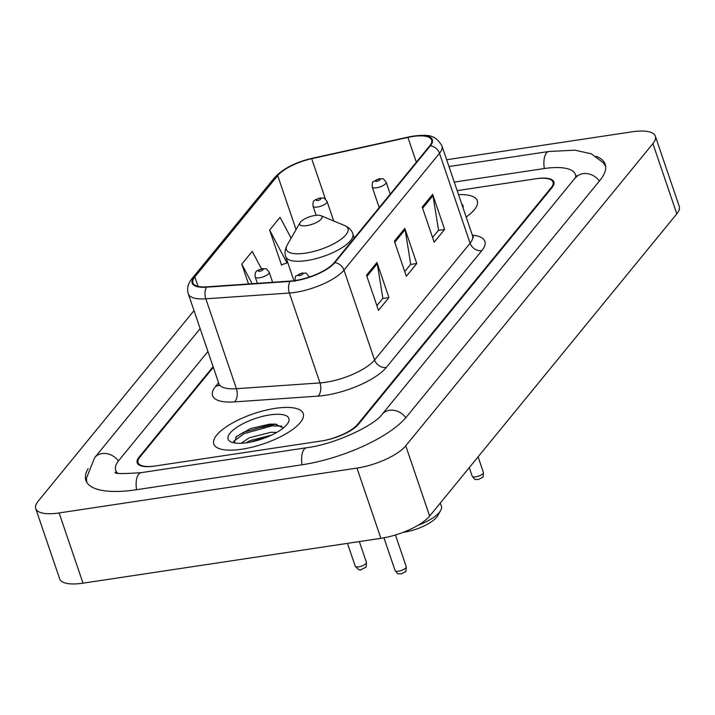 <?xml version="1.0" encoding="UTF-8"?>
<svg xmlns="http://www.w3.org/2000/svg" width="715" height="715" viewBox="0 0 715 715"><rect width="100%" height="100%" fill="white"/><g stroke="black" fill="none" stroke-linecap="round" stroke-linejoin="round"><path stroke-width="1.07" d="M213.329 367.313L139.899 457.108A29.53 9.903 -18.8 0 0 138.066 462.685A29.53 9.903 -18.8 0 0 155.584 465.939L321.071 441.03A29.53 9.903 -18.8 0 0 357.643 424.326L551.194 187.661A29.53 9.903 -18.8 0 0 553.026 182.075A29.53 9.903 -18.8 0 0 535.508 178.822L457.171 190.619L536.375 178.696A29.53 9.903 -18.8 0 1 553.893 181.95A29.53 9.903 -18.8 0 1 552.06 187.527L358.519 424.192A29.53 9.903 -18.8 0 1 321.947 440.896L154.708 466.073A29.53 9.903 -18.8 0 1 137.2 462.82A29.53 9.903 -18.8 0 1 139.023 457.234L213.106 366.661M599.385 181.038A15.748 13.067 -140.7 0 0 575.638 177.713A53.16 17.83 -18.8 0 0 575.387 174.46A53.16 17.83 -18.8 0 0 543.865 168.606L454.275 182.093M207.94 351.494L118.994 460.254A53.16 17.83 -18.8 0 0 115.705 470.3A53.16 17.83 -18.8 0 0 117.528 473.035M194.024 310.605L38.19 501.161A39.379 13.21 -18.8 0 0 35.75 508.606A39.379 13.21 -18.8 0 0 59.104 512.941L356.982 468.093A39.379 13.21 -18.8 0 0 405.745 445.82L652.902 143.608A39.379 13.21 -18.8 0 0 655.342 136.163A39.379 13.21 -18.8 0 0 631.989 131.828L446.661 159.731M35.75 508.606L59.658 578.837A39.379 13.21 -18.8 0 0 83.011 583.172L380.889 538.332A39.379 13.21 -18.8 0 0 429.652 516.06L676.81 213.839A39.379 13.21 -18.8 0 0 679.25 206.394L655.342 136.163M88.168 468.593A84.665 28.403 -18.8 0 0 85.88 480.453A84.665 28.403 -18.8 0 0 136.091 489.775L301.578 464.866A84.665 28.403 -18.8 0 0 406.424 416.979L599.965 180.314A84.665 28.403 -18.8 0 0 605.212 164.307A84.665 28.403 -18.8 0 0 596.167 156.308M275.23 408.363A47.253 15.855 -18.8 0 0 213.785 444.024A47.253 15.855 -18.8 0 0 241.804 449.226A47.253 15.855 -18.8 0 0 303.249 413.565A47.253 15.855 -18.8 0 0 275.23 408.363A47.253 15.855 -18.8 0 0 213.785 444.024A47.253 15.855 -18.8 0 0 241.804 449.226A47.253 15.855 -18.8 0 0 303.249 413.565A47.253 15.855 -18.8 0 0 275.23 408.363M412.93 136.494A31.505 10.564 161.2 0 1 431.61 139.961A31.505 10.564 161.2 0 1 429.661 145.914L334.137 262.718A31.505 10.564 161.2 0 1 290.451 281.049L206.903 286.84A31.505 10.564 161.2 0 1 192.889 282.845A31.505 10.564 161.2 0 1 194.846 276.893L277.697 175.586A31.505 10.564 161.2 0 1 311.695 158.703L407.916 137.423A31.505 10.564 161.2 0 1 412.93 136.494M413.207 136.145A32.291 10.832 -18.8 0 0 408.068 137.11L311.847 158.381A32.291 10.832 -18.8 0 0 277 175.693L194.149 277A32.291 10.832 -18.8 0 0 206.51 287.189L290.058 281.406A32.291 10.832 -18.8 0 0 334.834 262.611L430.358 145.806A32.291 10.832 -18.8 0 0 413.207 136.145M261.985 427.445A39.379 13.21 161.2 0 1 275.892 424.174M366.527 275.221L378.476 310.337L388.924 297.565L376.966 262.45L366.527 275.221M376.868 305.618L382.856 298.298L377.279 263.683A7.874 6.533 -140.7 0 0 376.966 262.45M382.686 298.504L388.924 297.565M422.225 207.118L434.175 242.233L444.623 229.461L432.664 194.346L422.225 207.118M432.566 237.505L438.554 230.185L432.977 195.579A7.874 6.533 -140.7 0 0 432.664 194.346M438.384 230.4L444.623 229.461M394.376 241.169L406.326 276.285L416.774 263.513L404.815 228.398L394.376 241.169M404.717 271.557L410.705 264.237L405.128 229.631A7.874 6.533 -140.7 0 0 404.815 228.398M410.535 264.452L416.774 263.513M466.162 217.029A47.253 15.855 -18.8 0 0 477.307 200.745A47.253 15.855 -18.8 0 0 458.538 194.632A47.253 15.855 -18.8 0 1 477.307 200.745A47.253 15.855 -18.8 0 1 466.162 217.029M291.121 238.193L280.066 217.315L269.627 230.087L281.576 265.202L282.032 264.657M261.458 268.822L252.216 251.376L241.777 264.139L248.525 283.953M241.777 264.139L252.136 283.703M269.627 230.087L287.001 262.923L287.609 262.173M287.001 262.923L281.46 264.854M463.043 207.859A32.095 10.77 -18.8 0 0 461.667 203.802M403.019 532.38A26.58 8.92 -18.8 0 0 403.689 532.291A26.58 8.92 -18.8 0 0 437.625 515.792L440.672 510.483A31.505 10.564 -18.8 0 0 441.414 506.256L440.315 503.02M417.801 525.409A31.505 10.564 -18.8 0 0 440.672 510.483M306.699 225.654A11.815 3.959 -18.8 0 0 319.212 220.855A11.815 3.959 -18.8 0 0 320.874 215.653A11.815 3.959 -18.8 0 0 315.056 215.438A11.815 3.959 -18.8 0 0 299.969 222.767A11.815 3.959 -18.8 0 0 306.699 225.654M241.241 443.273L249.231 437.795L270.851 432.28L276.83 432.387M246.023 442.835L250.179 440.583L271.682 435.069M269.868 414.915A32.095 10.77 -18.8 0 0 235.861 427.963A32.095 10.77 -18.8 0 0 231.356 442.093A32.095 10.77 -18.8 0 0 247.167 442.674A32.095 10.77 -18.8 0 0 288.145 422.762A32.095 10.77 -18.8 0 0 269.868 414.915M283.372 427.972L275.212 424.111L269.519 424.156L250.536 428.589L236.415 436.525L234.252 442.916M233.564 441.459L244.056 433.63L272.058 425.863L281.871 426.113M235.816 437.088L243.583 432.235L271.584 424.478L276.83 424.299M249.83 442.219L268.286 436.588M405.825 417.694A15.748 13.067 -140.7 0 0 382.087 414.378C375.116 424.853 335.246 444.355 306.592 447.742L141.105 472.66C122.542 473.956 113.9 473.83 115.204 472.275M302.052 464.795A15.748 7.034 -98.6 0 1 306.592 447.742M136.565 489.703A15.748 7.034 -98.6 0 1 141.105 472.66M86.81 482.428L86.408 478.29L94.657 457.645A15.748 13.067 39.3 0 1 118.413 460.987M448.975 166.532L548.879 151.491A15.748 7.034 81.4 0 0 544.338 168.534M429.652 516.06L405.745 445.82M380.889 538.332L356.982 468.093M83.011 583.172L59.104 512.941M676.81 213.839L652.902 143.608M472.329 235.146A49.219 16.508 161.2 0 1 481.803 250.661L386.279 367.456A9.84 8.169 39.3 0 1 374.58 359.994L470.104 243.189A39.379 13.21 -18.8 0 0 472.535 235.744L473.598 237.371M386.279 367.456A49.219 16.508 161.2 0 1 325.325 395.297A49.219 16.508 161.2 0 1 318.023 396.119L234.475 401.901A49.219 16.508 161.2 0 1 215.626 386.359L218.584 382.748M325.817 382.266A39.379 13.21 -18.8 0 0 374.58 359.994L343.978 270.091A39.379 13.21 161.2 0 1 289.369 293.016L205.822 298.807A39.379 13.21 161.2 0 1 188.304 293.811L218.906 383.714A39.379 13.21 -18.8 0 0 236.424 388.701L319.98 382.918A39.379 13.21 -18.8 0 0 325.817 382.266M312.276 158.292A9.84 2.914 77.5 0 0 312.053 158.31C295.456 162.225 282.997 168.633 274.685 177.517A9.84 8.169 39.3 0 1 277 175.693M194.149 277A9.84 8.169 -140.7 0 0 191.834 278.823C187.911 283.641 186.731 288.637 188.304 293.811M206.51 287.189A9.84 5.747 86 0 0 205.822 298.807L236.424 388.701A9.84 5.747 -94 0 1 234.475 401.901M430.358 145.806A9.84 8.169 -140.7 0 1 439.493 153.296A39.379 13.21 161.2 0 0 441.933 145.851C434.228 132.615 424.817 135.35 413.636 136.038L312.053 158.31A9.84 2.914 77.5 0 0 311.847 158.381M290.058 281.406A9.84 5.747 86 0 0 289.369 293.016L319.98 382.918A9.84 5.747 -94 0 1 318.023 396.119M334.834 262.611A9.84 8.169 39.3 0 1 343.978 270.091L439.493 153.296L470.104 243.189A9.84 8.169 39.3 0 0 481.803 250.661M219.13 384.902A9.84 8.169 39.3 0 1 215.626 386.359M194.846 276.893L198.073 286.375M407.916 137.423L416.344 162.189M311.695 158.703L325.459 199.136M277.697 175.586L296.073 229.569M394.76 242.305L405.128 229.631M422.61 208.253L432.977 195.579M366.911 276.356L377.279 263.683M293.919 280.7L285.741 256.676C284.445 253.316 284.91 249.481 287.117 245.165A32.559 10.922 -18.8 0 0 305.663 253.119A32.559 10.922 -18.8 0 0 340.152 239.891A32.559 10.922 -18.8 0 0 344.719 225.556L320.874 215.653M285.741 256.676A35.437 11.887 -18.8 0 0 306.753 260.573A35.437 11.887 -18.8 0 0 352.835 233.832C351.807 230.382 349.099 227.62 344.719 225.556M483.394 472.409C483.349 476.297 482.991 477.986 482.321 477.486L478.192 479.604C474.26 478.8 476.404 481.392 472.213 476.217A5.908 1.984 -18.8 0 0 475.716 476.86A5.908 1.984 -18.8 0 0 483.394 472.409L478.094 456.831M376.564 187.786A7.382 2.476 161.2 0 1 372.184 186.972C372.211 182.977 372.595 181.199 373.337 181.628L379.316 178.661C384.5 179.447 381.685 176.918 386.163 182.218A7.382 2.476 161.2 0 1 376.564 187.786M378.557 179.143A2.458 0.822 -18.8 0 0 375.509 180.538A2.458 0.822 -18.8 0 0 376.814 181.27A2.458 0.822 -18.8 0 0 379.862 179.876A2.458 0.822 -18.8 0 0 378.557 179.143M406.254 566.736C406.209 570.624 405.852 572.313 405.182 571.812L401.044 573.931C397.12 573.117 399.265 575.718 395.073 570.534A5.908 1.984 -18.8 0 0 398.577 571.187A5.908 1.984 -18.8 0 0 406.254 566.736L395.44 534.972M301.408 273.47A2.458 0.822 -18.8 0 0 298.361 274.855A2.458 0.822 -18.8 0 0 299.674 275.597A2.458 0.822 -18.8 0 0 302.722 274.203A2.458 0.822 -18.8 0 0 301.408 273.47M309.202 277.071L309.023 276.544A7.382 2.476 161.2 0 1 309.023 277.134M333.699 220.98L327.05 201.451A7.382 2.476 161.2 0 1 317.451 207.028A7.382 2.476 161.2 0 1 313.072 206.215L316.164 215.295M317.701 200.504A2.458 0.822 -18.8 0 0 320.749 199.119A2.458 0.822 -18.8 0 0 319.435 198.377A2.458 0.822 -18.8 0 0 316.387 199.771A2.458 0.822 -18.8 0 0 317.701 200.504M358.742 566.843A5.908 1.984 -18.8 0 0 366.429 562.392C366.384 566.28 366.026 567.969 365.347 567.469L361.218 569.587C360.19 570.793 358.197 569.667 355.239 566.2A5.908 1.984 -18.8 0 0 358.742 566.843M272.63 282.291L269.197 272.201A7.382 2.476 161.2 0 1 259.599 277.769A7.382 2.476 161.2 0 1 255.219 276.955L257.391 283.346M259.84 271.253A2.458 0.822 -18.8 0 0 262.888 269.859A2.458 0.822 -18.8 0 0 261.583 269.126A2.458 0.822 -18.8 0 0 258.535 270.52A2.458 0.822 -18.8 0 0 259.84 271.253M576.987 175.711L382.087 414.378M94.657 457.645L200.164 328.641M605.677 166.443L603.469 162.913L591.296 153.805L574.949 150.186L548.879 151.491M116.545 472.785L115.705 470.3M576.227 176.936L575.387 174.46M274.685 177.517L191.834 278.823M441.933 145.851L472.535 235.744M218.906 383.714L219.058 385.644M354.282 238.077L352.835 233.832M299.969 222.767L287.117 245.165M472.213 476.217L469.281 467.601M379.209 207.6L372.184 186.972M390.22 194.131L386.163 182.218M395.073 570.534L383.928 537.814M295.045 281.299C295.072 277.304 295.456 275.525 296.198 275.954L302.177 272.987C307.361 273.774 304.545 271.244 309.023 276.544M327.05 201.451C322.572 196.16 325.388 198.69 320.204 197.903C315.556 199.86 312.303 199.449 313.072 206.215M366.429 562.392L359.341 541.577M269.197 272.201C264.711 266.901 267.535 269.43 262.342 268.643C257.695 270.61 254.451 270.199 255.219 276.955M355.239 566.2L347.463 543.364"/></g></svg>
